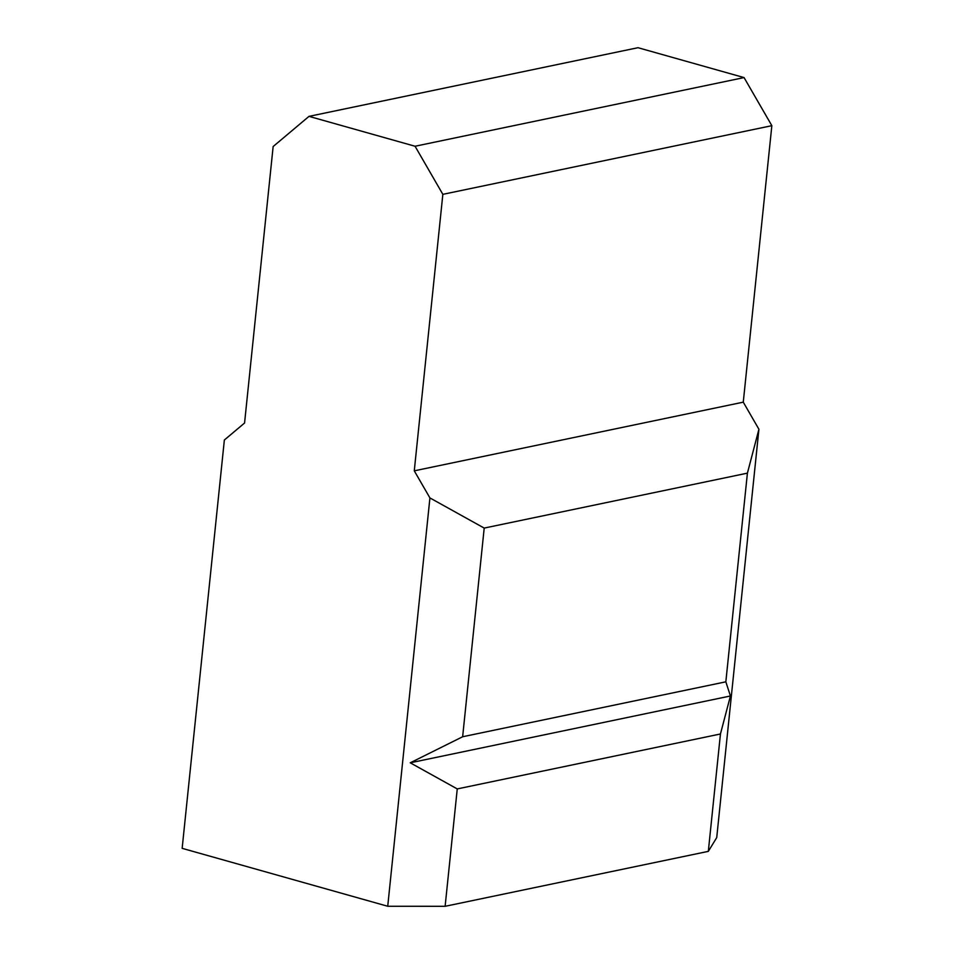 <?xml version="1.0" encoding="UTF-8"?>
<svg xmlns="http://www.w3.org/2000/svg" width="954" height="954" viewBox="0 0 954 954"><rect width="100%" height="100%" fill="white"/><g stroke="black" fill="none" stroke-linecap="round" stroke-linejoin="round"><path stroke-width="1.43" d="M720.449 733.984L730.43 695.979L725.839 681.824L747.411 473.148L758.919 429.264L716.728 837.6L708.321 851.362L720.449 733.984L457.252 788.922L445.124 906.3L387.729 906.264L429.92 497.928L484.203 528.087L462.642 736.75L410.244 762.806L457.252 788.922M429.92 497.928L414.274 470.835L442.847 194.342L415.062 146.248L309.001 116.364L273.142 146.534L244.57 423.016L224.357 440.009L182.154 848.344L387.729 906.264M462.642 736.75L725.839 681.824M410.244 762.806L730.43 695.979M484.203 528.087L747.411 473.148M758.919 429.264L743.273 402.159L771.846 125.678L744.06 77.584L637.999 47.7L309.001 116.364M414.274 470.835L743.273 402.159M442.847 194.342L771.846 125.678M415.062 146.248L744.06 77.584M445.124 906.3L708.321 851.362"/></g></svg>
